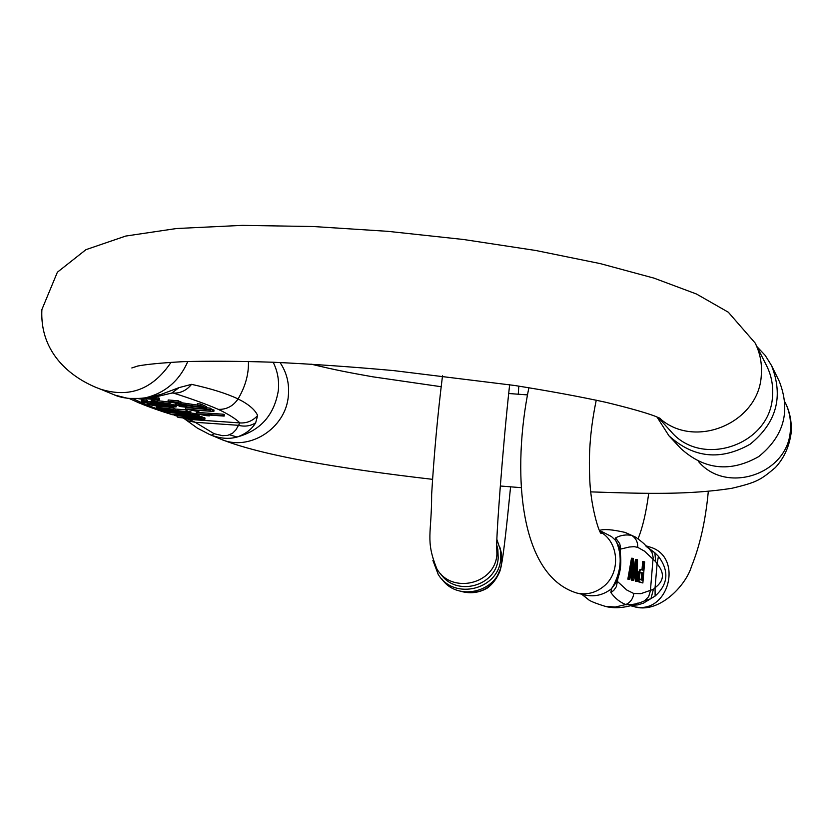 <?xml version="1.0" encoding="UTF-8"?>
<svg xmlns="http://www.w3.org/2000/svg" width="833" height="833" viewBox="0 0 833 833"><rect width="100%" height="100%" fill="white"/><g stroke="black" fill="none" stroke-linecap="round" stroke-linejoin="round"><path stroke-width="1.25" d="M642.868 582.975L639.473 581.851C637.62 577.092 638.151 573.031 641.066 569.678L643.076 570.22L643.805 561.65L644.648 561.9L642.868 582.975L638.349 581.778L637.432 579.747M637.453 574.281L639.942 569.595L641.066 569.678M641.983 569.907L642.691 561.567L643.805 561.65M635.569 570.053L635.423 581.195L637.432 581.507L637.505 559.766L636.631 559.505L633.444 577.8L633.455 558.558L632.611 558.308L628.967 579.227L629.852 579.466L632.788 561.432L632.684 580.226L633.736 580.507L636.839 562.619L636.547 581.267L637.432 581.507M631.529 569.251L631.549 580.143L633.736 580.507M632.611 558.308L631.487 558.235L627.832 579.143L629.852 579.466M636.631 559.505L635.496 559.432L633.455 571.115M600.26 531.902C619.179 541.971 621.022 573.114 603.342 586.671C595.356 592.94 586.588 595.085 577.04 593.106L585.432 595.095C594.908 597.022 603.592 594.908 611.505 588.723L613.515 585.391C620.97 571.105 622.178 557.131 617.128 543.48L615.681 540.45L611.453 536.546L602.405 531.87M615.66 540.43L615.608 537.879C620.668 535.161 626.062 534.349 631.768 535.421L635.933 537.358C648.834 546.854 643.67 544.678 647.491 547.437L654.821 552.758L646.158 546.219M658.445 556.35L657.081 563.806L655.706 561.723L654.842 552.779L658.445 556.35C669.326 571.032 668.222 584.277 655.113 596.074L643.336 603.207L637.724 604.883L631.935 605.404M616.982 581.038L626.812 590.045L633.788 593.513L640.931 593.648L653.384 589.316L650.958 598.667L644.482 600.895C637.807 603.883 631.591 605.102 625.854 604.539C620.221 602.457 615.223 598.479 610.881 592.596L611.484 588.733L616.67 581.83M581.84 594.241L588.452 599.521M615.608 537.879L619.721 543.689L620.491 547.271L619.929 549.374M655.706 561.723L644.523 551.175L637.724 547.354L634.152 546.656L629.259 547.031L620.502 549.103L620.314 551.352M653.384 589.316L655.071 587.702C664.14 580.945 664.807 572.979 657.081 563.806L655.071 587.702L655.113 596.074M619.565 547.895L617.128 543.48M648.917 548.468L651.979 552.383L653.155 557.329L650.406 590.836L648.647 596.657L644.482 600.895M616.961 581.08L613.515 585.391M618.003 578.175L616.378 586.63L613.754 590.378L610.881 592.596M636.547 581.267L635.423 581.195M632.684 580.226L631.549 580.143M628.967 579.227L627.832 579.143M640.504 572.271L641.743 572.625L641.129 579.955M642.868 572.708L642.222 580.257L639.796 579.393L639.307 577.384L640.067 572.688L641.743 572.625M639.473 581.851L638.349 581.778M186.123 409.805L187.102 410.232L186.946 411.627L175.086 410.45L175.242 409.055L186.123 409.805L185.967 411.2M156.625 406.702L156.552 406.587C156.854 405.713 173.67 407.025 175.242 409.055M185.54 409.086L195.703 411.044L198.91 411.263L192.662 410.003L213.831 411.46L185.54 409.086L185.697 407.681L194.235 408.274M210.936 409.419L213.987 410.044L213.831 411.46M150.96 402.401L156.823 403.703L146.192 402.62L144.276 402.068L147.431 401.943L146.202 401.516L141.266 401.714C138.101 402.828 171.515 405.515 170.005 404.234C170.796 403.13 149.95 401.308 150.96 402.401L151.117 400.975L154.678 400.663L154.823 399.403M157.77 400.808C165.142 401.391 169.266 402.058 170.161 402.808L170.005 404.234M141.266 401.714L141.423 400.288L146.358 400.09L147.597 400.517L147.431 401.943M147.493 401.381L151.023 401.798M170.026 403.995L176.304 405.473L176.138 406.889C176.7 405.838 158.978 404.057 159.405 405.025L159.426 405.057C153.397 404.099 149.492 403.89 147.722 404.432L157.447 406.181L150.596 404.734L173.191 406.566L169.151 406.681L170.526 407.118L176.138 406.889M156.177 397.685L159.624 398.278L159.457 399.715L158.489 399.299L158.645 397.851M156.167 396.779L156.115 398.268L153.678 397.216M204.085 417.625L204.98 418.01L204.835 419.374L203.939 418.989L204.085 417.625L201.961 417.468M195.318 414.865L199.129 415.469L198.983 416.833L198.067 416.438L198.212 415.063M199.056 416.146L202.044 416.729L201.888 418.104L201.045 417.729L201.201 416.365M194.453 413.428L195.432 413.855L195.276 415.24L194.308 414.813L194.453 413.428L190.819 413.085M186.988 411.21L190.944 411.908L190.799 413.293L189.862 412.887L190.018 411.502M155.334 399.444L157.812 400.506L157.645 401.933L154.678 400.663L151.283 400.434L151.419 399.174M197.296 403.766L200.545 403.984L206.646 406.733L206.49 408.16L200.389 405.421L197.14 405.202L197.296 403.766M186.707 405.182L186.759 406.723L185.926 406.233L186.051 405.088M181.073 402.662L197.161 405.067M223.067 415.605L196.234 413.751L196.39 412.366L223.223 414.209L224.296 414.699L224.15 416.084L223.067 415.605L223.223 414.209M210.135 408.128L211.03 408.534L210.874 409.951L209.978 409.544L210.135 408.128L206.532 407.764M186.863 405.775L195.193 406.619M180.428 401.735L181.136 402.047L180.98 403.484L180.261 403.172L180.428 401.735L178.918 401.6M178.272 400.788L178.98 401.1L178.814 402.537L178.106 402.224L178.272 400.788L168.183 399.975L168.027 401.423L178.814 402.537M184.52 418.52L188.956 419.374L195.193 422.289L214.123 433.712L222.546 435.68L227.753 435.347L232.563 433.243L235.874 429.89L239.914 422.925C246.953 423.31 252.857 420.832 257.636 415.49L255.679 422.8C251.743 429.318 245.537 434.066 237.061 437.033C229.294 439.251 220.735 438.647 211.363 435.201L220.578 439.074C261.146 455.484 340.218 468.635 432.577 479.339M117.984 396.289L116.787 395.873C124.617 398.622 134.186 399.267 145.463 397.82L160.967 394.446L179.095 387.605L191.559 384.346C211.207 388.667 226.701 393.53 238.061 398.945C248.453 404.109 254.981 409.628 257.636 415.49M114.767 395.092L116.651 395.831M658.153 417.448L670.846 431.317C701.74 468.594 770.91 444.77 772.524 395.758C773.284 385.179 771.316 375.183 766.631 365.77L755.104 342.967L728.313 312.219L696.461 294.007L654.04 278.149L600.312 263.624L535.723 250.483L463.533 239.498L387.876 231.335L313.447 226.534L242.351 225.368L176.502 228.523L125.741 236.051L85.955 249.661L57.383 272.214L41.889 309.564C39.401 359.44 80.447 381.93 100.377 389.105L116.766 395.873M756.968 346.653L765.204 355.399L771.556 365.593C783.666 396.591 776.533 422.789 750.148 444.187C720.597 460.878 693.535 458.088 668.951 435.805L656.966 416.948M668.951 435.805L680.79 448.466C704.406 469.874 730.385 472.592 758.728 456.599C784.04 436.096 790.871 410.961 779.24 381.202L771.556 365.593M184.687 417.968L188.956 419.374L239.914 422.925C235.833 418.832 228.638 414.313 218.35 409.378C206.792 404.338 191.871 398.924 173.576 393.114L172.639 392.905M255.679 422.8C250.525 426.069 244.725 426.902 238.28 425.299L195.193 422.289L186.769 420.592M210.145 434.732L211.363 435.201L214.123 433.712M172.212 393.02L173.576 393.114C180.657 393.27 186.654 390.344 191.559 384.346M171.556 393.207L179.095 387.605M198.91 411.263L198.993 410.44M212.727 410.961L212.884 409.544M175.086 410.45C173.503 408.43 156.687 407.118 156.396 407.993L160.259 409.784L186.946 411.627M169.994 409.409L171.942 410.232L162.393 409.576L159.738 408.368L169.994 409.409M162.393 409.576L162.539 408.253M146.202 401.516L146.358 400.09M164.986 404.13L154.99 402.568C160.977 402.714 164.996 403.151 167.058 403.911L164.986 404.13L165.08 403.349M163.018 405.931L163.091 405.234M169.151 406.681L169.255 405.681M157.093 405.817L157.187 405.005M157.447 406.181L157.572 405.067M158.489 399.299L144.952 398.382M138.788 398.788L143.922 399.371L144.005 398.674M143.922 399.371L140.59 398.705M142.651 398.58L159.457 399.715M150.565 397.705L156.115 398.268M198.067 416.438L171.733 414.615L197.629 417.635L177.262 416.948L178.71 417.552L204.835 419.374M203.939 418.989L181.667 417.437L201.888 418.104M201.045 417.729L176.95 415.313L198.983 416.833M177.262 416.948L177.419 415.605M189.862 412.887L161.186 410.18L186.613 412.835L165.423 411.96L191.101 414.772L170.817 414.23L195.276 415.24M194.308 414.813L169.234 412.439L190.799 413.293M165.423 411.96L165.538 410.908M169.817 413.814L169.932 412.783M151.283 400.434L154.261 401.704L157.645 401.933M200.389 405.421L200.545 403.984M197.14 405.202L201.69 407.233L183.354 404.328C178.283 403.818 175.534 403.828 175.107 404.359C175.961 405.317 179.845 406.098 186.759 406.723M185.926 406.233L178.21 404.765C177.106 403.464 190.695 405.931 204.033 407.941L206.49 408.16M196.234 413.751L206.22 415.657L209.375 415.875L209.468 415.073M209.375 415.875L203.252 414.647L224.15 416.084M209.978 409.544L179.137 406.431L210.874 409.951M179.137 406.431L179.21 405.786M180.261 403.172L170.224 402.381L180.98 403.484M178.106 402.224L172.535 401.725L172.702 400.288M172.535 401.725L168.027 401.423M440.449 573.5C455.745 597.448 496.905 586.307 498.186 557.891L497.863 549.572L496.728 545.011M497.405 547.354L496.718 545.802M441.709 578.82C458.202 603.134 500.404 591.097 501.737 561.702L501.487 553.487L499.821 547.073M496.885 539.409L500.446 550.134L500.706 558.526C499.321 589.525 454.016 601.01 438.2 574.374L432.889 560.37M599.521 530.454C603.696 528.84 612.172 529.476 624.937 532.381L631.768 535.421C635.923 538.17 637.901 542.148 637.724 547.354M626.655 604.81L626.062 604.675M633.215 606.372L633.476 606.434C668.555 616.181 684.507 556.132 649.365 546.896L645.7 545.719M633.788 593.513C633.08 598.708 630.435 602.384 625.854 604.539L615.275 607.038L605.154 606.32C617.399 609.839 632.57 605.841 637.766 603.123L636.568 603.654M619.356 547.156L615.681 540.45M133.186 398.788L145.15 404.359L165.423 411.887M167.371 412.533L169.87 413.345M145.15 404.359L139.059 402.912C148.982 407.15 164.809 412.377 164.33 412.168L170.723 414.188M273.162 362.23C277.576 371.029 279.294 380.494 278.326 390.625C274.203 415.146 260.448 430.619 237.061 437.033L229.585 434.805M248.421 361.439C248.859 373.996 245.412 386.502 238.061 398.945C233.188 406.119 226.618 409.597 218.35 409.378M172.775 392.832L156.698 396.675L145.452 397.82C165.205 392.957 179.324 380.848 187.81 361.491M171.088 362.251C152.897 389.334 129.323 398.289 100.377 389.105M280.013 362.511C286.708 372.393 289.488 383.503 288.343 395.862C285.938 428.454 248.817 452.007 220.578 439.074M659.33 417.958C694.451 450.278 759.561 422.997 761.32 374.694C762.133 363.5 760.06 352.921 755.104 342.967M698.325 461.336L698.346 461.357C726.418 495.198 789.007 473.779 790.413 429.391C791.1 419.822 789.309 410.752 785.05 402.204C789.746 411.315 791.798 421.394 791.204 432.452C789.392 446.373 784.124 458.088 775.367 467.573C760.581 479.902 757.426 482.234 731.655 488.336C689.422 494.802 648.147 493.854 590.774 491.876M146.192 402.62L146.275 401.902M496.718 546.521L496.905 554.143C495.573 584.016 451.715 594.772 436.856 568.866C425.194 539.805 431.692 534.494 431.65 494.261C434.076 454.027 437.7 414.542 442.51 375.808M499.894 569.97C492.99 588.285 479.985 595.397 460.878 591.295M599.791 531.017L602.384 531.85M625.458 532.547L635.548 537.129M630.675 605.778L633.476 606.434C658.132 614.837 685.767 585.963 691.463 566.534C699.98 545.584 705.593 520.531 708.31 491.366M648.72 493.334C646.127 512.67 642.566 527.81 638.057 538.732M577.04 593.106C517.699 575.197 512.285 468.552 528.882 387.699M601.03 533.182L601.28 533.495C599.364 534.161 590.076 504.913 589.691 476.382C588.494 452.257 590.691 426.85 596.261 400.173M605.154 606.32C595.074 603.175 589.368 600.822 588.036 599.26M619.408 547.385L619.471 547.583C622.928 566.43 618.867 575.301 616.837 581.403L616.701 581.736M581.621 594.189L588.077 599.302M170.859 414.23L171.744 414.501M174.347 415.303L177.346 416.208M182.365 417.812L184.582 418.541M527.31 394.884L508.703 393.509M441.167 386.72L372.767 376.808C349.548 372.684 335.314 370.039 310.959 364.115M500.3 486.003L521.52 487.701M660.538 418.53L654.457 415.959C644.669 412.356 628.53 407.826 606.06 402.349C580.289 396.716 549.811 391.094 514.617 385.471L393.572 370.591C351.62 366.801 311.448 364.011 273.078 362.23C238.29 361.116 208.354 360.928 183.239 361.657C161.581 362.876 146.389 364.333 137.664 366.041L131.833 367.957L137.893 365.989M183.677 418.239L197.4 428.141L209.624 434.524M144.421 398.434L128.043 398.413L114.61 395.029M139.059 402.922L129.313 398.538M156.396 407.993L156.552 406.587M147.722 404.432L147.868 403.193M175.107 404.359L175.232 403.214M496.718 546.063L497.863 549.572M460.097 591.107C469.927 594.002 479.048 592.961 487.44 587.983C492.938 583.798 497.124 578.112 499.998 570.938L502.007 561.827C503.913 550.582 506.766 525.592 510.577 486.847M518.272 394.238L518.792 386.116M496.718 546.604L496.832 549.509C495.427 545.303 502.778 446.478 509.64 384.721M501.487 553.487L500.446 550.134"/></g></svg>
